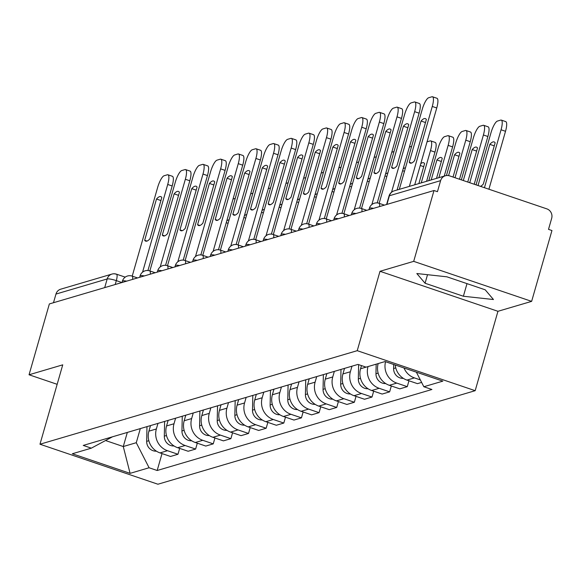 <?xml version="1.0" encoding="UTF-8"?>
<svg xmlns="http://www.w3.org/2000/svg" width="581" height="581" viewBox="0 0 581 581"><rect width="100%" height="100%" fill="white"/><g stroke="black" fill="none" stroke-linecap="round" stroke-linejoin="round"><path stroke-width="0.87" d="M531.637 301.365L413.694 261.356L434.007 190.517L49.363 303.936L29.05 374.774L62.741 364.839L39.98 444.225L157.923 484.227L475.178 390.686L497.946 311.3L531.637 301.365L551.95 230.526L548.515 229.357L551.674 218.325A7.524 7.146 73.6 0 0 546.837 208.87L449.527 175.861A7.524 7.146 73.6 0 0 445.358 175.767A7.524 7.146 73.6 0 0 440.609 180.647L389.393 195.746A7.524 1.315 -164 0 0 389.038 196.008L386.605 204.49M413.694 261.356L380.003 271.291L357.235 350.677L39.98 444.225M434.007 190.517L437.442 191.686L440.609 180.647M29.05 374.774L57.163 384.31M53.488 302.716L55.965 294.066A7.524 7.146 -106.4 0 1 60.714 289.185L111.937 274.079A7.524 7.146 73.6 0 0 107.187 278.96L55.965 294.066M150.501 425.59L148.903 431.167A17.299 16.428 73.6 0 0 160.022 452.904L170.509 456.463L177.975 454.262L167.488 450.703A17.299 16.428 -106.4 0 1 156.362 428.967L157.967 423.389M179.66 448.379L177.975 454.262M168.141 420.39L166.544 425.96A17.299 16.428 73.6 0 0 177.663 447.704L188.15 451.263L195.615 449.062L185.128 445.504A17.299 16.428 -106.4 0 1 174.002 423.76L175.6 418.189M197.3 443.18L195.615 449.062M185.775 415.19L184.177 420.76A17.299 16.428 73.6 0 0 195.303 442.504L205.79 446.063L213.249 443.862L202.762 440.304A17.299 16.428 -106.4 0 1 191.643 418.56L193.241 412.989M214.934 437.98L213.249 443.862M203.415 409.99L201.818 415.56A17.299 16.428 73.6 0 0 212.936 437.304L223.424 440.863L230.889 438.662L220.402 435.104A17.299 16.428 -106.4 0 1 209.276 413.36L210.874 407.789M232.574 432.78L230.889 438.662M221.056 404.783L219.458 410.36A17.299 16.428 73.6 0 0 230.577 432.104L241.064 435.656L248.53 433.462L238.036 429.904A17.299 16.428 -106.4 0 1 226.917 408.16L228.515 402.582M250.215 427.58L248.53 433.462M238.689 399.583L237.092 405.16A17.299 16.428 73.6 0 0 248.218 426.904L258.705 430.456L266.163 428.255L255.676 424.704A17.299 16.428 -106.4 0 1 244.557 402.96L246.155 397.382M267.848 422.38L266.163 428.255M256.33 394.383L254.732 399.96A17.299 16.428 73.6 0 0 265.851 421.697L276.338 425.256L283.804 423.055L273.317 419.497A17.299 16.428 -106.4 0 1 262.191 397.76L263.789 392.182M285.489 417.18L283.804 423.055M273.971 389.183L272.366 394.76A17.299 16.428 73.6 0 0 283.492 416.497L293.979 420.056L301.437 417.855L290.95 414.297A17.299 16.428 -106.4 0 1 279.831 392.56L281.429 386.982M303.129 411.98L301.437 417.855M291.604 383.983L290.006 389.56A17.299 16.428 73.6 0 0 301.125 411.297L311.619 414.856L319.078 412.655L308.591 409.097A17.299 16.428 -106.4 0 1 297.472 387.36L299.07 381.782M320.763 406.773L319.078 412.655M309.245 378.783L307.647 384.361A17.299 16.428 73.6 0 0 318.766 406.097L329.253 409.656L336.719 407.455L326.231 403.897A17.299 16.428 -106.4 0 1 315.105 382.16L316.703 376.582M338.403 401.573L336.719 407.455M326.878 373.583L325.28 379.153A17.299 16.428 73.6 0 0 336.406 400.897L346.893 404.456L354.352 402.255L343.865 398.697A17.299 16.428 -106.4 0 1 332.746 376.953L334.344 371.382M356.037 396.373L354.352 402.255M344.518 368.383L342.921 373.953A17.299 16.428 73.6 0 0 354.04 395.697L364.527 399.256L371.993 397.055L361.505 393.497A17.299 16.428 -106.4 0 1 350.379 371.753L351.984 366.183M373.677 391.173L371.993 397.055M361.469 365.587L360.561 368.753A17.299 16.428 73.6 0 0 371.68 390.497L382.167 394.056L389.633 391.855L379.146 388.297A17.299 16.428 -106.4 0 1 368.013 366.575M391.318 385.973L389.633 391.855M378.187 363.575A17.299 16.428 73.6 0 0 389.321 385.297L399.808 388.856L407.266 386.655L396.779 383.097A17.299 16.428 -106.4 0 1 385.559 361.716M408.951 380.773L407.266 386.655M395.24 364.999A17.299 16.428 73.6 0 0 406.954 380.097L417.441 383.649L421.624 382.421M420.339 379.901L414.42 377.897A17.299 16.428 -106.4 0 1 403.991 367.969M127.326 432.424L123.274 446.542L136.274 442.707L140.326 428.589M136.274 442.707L149.092 467.756L130.093 473.355L72.327 453.761L91.326 448.162L112.511 436.789M149.092 467.756L157.175 470.501L431.915 389.488L423.839 386.743L442.831 381.143L385.065 361.549L366.066 367.148L357.99 364.41L83.243 445.424L91.326 448.162M475.178 390.686L357.235 350.677M497.946 311.3L380.003 271.291M446.891 276.81L416.824 273.535L425.074 283.245L463.384 296.245L493.458 299.527L485.208 289.81L446.891 276.81M105.546 440.529L123.274 446.542L130.093 473.355M162.019 453.579L157.175 470.501M423.839 386.743L416.381 372.174M467.001 283.637L463.384 296.245M427.522 274.697L425.074 283.245M142.563 272.162L167.713 184.468A11.286 2.941 -71.3 0 0 167.945 174.779L172.412 176.297A11.286 2.941 108.7 0 1 172.179 185.978L147.944 270.521M156.492 199.043L144.669 240.28A23.509 6.122 108.7 0 0 145.686 241.137A23.509 6.122 108.7 0 0 149.985 238.711L161.809 197.475A23.509 6.122 108.7 0 0 160.792 196.618A23.509 6.122 108.7 0 0 156.492 199.043L160.93 200.547M167.945 174.779A11.286 2.941 -71.3 0 0 167.379 174.787L164.103 175.752A11.286 2.941 -71.3 0 0 157.647 187.431L132.214 276.135M144.669 240.28L147.022 241.071M146.986 426.628L146.673 441.349A9.405 8.926 73.6 0 0 156.412 451.168M229.081 219.858A23.509 6.122 -71.3 0 0 226.757 220.896M235.24 198.382L233.025 199.036M228.086 223.329L226.241 222.705M160.203 266.962L185.346 179.268A11.286 2.941 -71.3 0 0 185.579 169.579L190.052 171.097A11.286 2.941 108.7 0 1 189.82 180.778L165.578 265.321M174.133 193.843L162.31 235.08A23.509 6.122 108.7 0 0 163.326 235.937A23.509 6.122 108.7 0 0 167.618 233.511L179.442 192.275A23.509 6.122 108.7 0 0 178.425 191.418A23.509 6.122 108.7 0 0 174.133 193.843L178.563 195.347M185.579 169.579A11.286 2.941 -71.3 0 0 185.019 169.587L181.744 170.553A11.286 2.941 -71.3 0 0 175.288 182.231L149.854 270.935M162.31 235.08L164.655 235.871M177.837 261.762L202.987 174.06A11.286 2.941 -71.3 0 0 203.219 164.379L207.693 165.897A11.286 2.941 108.7 0 1 207.461 175.578L183.218 260.114M191.766 188.643L179.943 229.873A23.509 6.122 108.7 0 0 180.967 230.737A23.509 6.122 108.7 0 0 185.259 228.311L197.082 187.075A23.509 6.122 108.7 0 0 196.066 186.218A23.509 6.122 108.7 0 0 191.766 188.643L196.204 190.147M203.219 164.379A11.286 2.941 -71.3 0 0 202.66 164.387L199.377 165.353A11.286 2.941 -71.3 0 0 192.928 177.031L167.488 265.735M179.943 229.873L182.296 230.672M195.477 256.562L220.627 168.86A11.286 2.941 -71.3 0 0 220.86 159.179L225.326 160.697A11.286 2.941 108.7 0 1 225.094 170.378L200.852 254.914M209.407 183.443L197.584 224.673A23.509 6.122 108.7 0 0 198.6 225.537A23.509 6.122 108.7 0 0 202.9 223.111L214.723 181.875A23.509 6.122 108.7 0 0 213.706 181.018A23.509 6.122 108.7 0 0 209.407 183.443L213.837 184.947M220.86 159.179A11.286 2.941 -71.3 0 0 220.293 159.187L217.018 160.153A11.286 2.941 -71.3 0 0 210.562 171.831L185.128 260.535M197.584 224.673L199.929 225.472M164.626 421.421L164.314 436.149A9.405 8.926 73.6 0 0 174.046 445.968M246.722 214.658A23.509 6.122 -71.3 0 0 244.398 215.696M252.88 193.182L250.665 193.836M245.727 218.129L243.875 217.505M182.26 416.221L181.947 430.942A9.405 8.926 73.6 0 0 191.686 440.768M264.362 209.458A23.509 6.122 -71.3 0 0 262.031 210.496M270.521 187.983L268.299 188.636M263.367 212.929L261.515 212.305M199.9 411.021L199.588 425.742A9.405 8.926 73.6 0 0 209.327 435.568M281.996 204.258A23.509 6.122 -71.3 0 0 279.672 205.289M288.154 182.783L285.939 183.436M281.001 207.729L279.156 207.097M213.118 251.362L238.261 163.66A11.286 2.941 -71.3 0 0 238.493 153.98L242.967 155.497A11.286 2.941 108.7 0 1 242.735 165.178L218.492 249.714M227.048 178.244L215.224 219.473A23.509 6.122 108.7 0 0 216.241 220.337A23.509 6.122 108.7 0 0 220.533 217.904L232.356 176.675A23.509 6.122 108.7 0 0 231.34 175.818A23.509 6.122 108.7 0 0 227.048 178.244L231.478 179.747M238.493 153.98A11.286 2.941 -71.3 0 0 237.934 153.98L234.659 154.953A11.286 2.941 -71.3 0 0 228.202 166.631L202.762 255.335M215.224 219.473L217.57 220.272M230.751 246.162L255.901 158.46A11.286 2.941 -71.3 0 0 256.134 148.78L260.608 150.29A11.286 2.941 108.7 0 1 260.375 159.978L236.133 244.514M244.681 173.044L232.858 214.273A23.509 6.122 108.7 0 0 233.874 215.13A23.509 6.122 108.7 0 0 238.174 212.704L249.997 171.475A23.509 6.122 108.7 0 0 248.98 170.611A23.509 6.122 108.7 0 0 244.681 173.044L249.118 174.547M256.134 148.78A11.286 2.941 -71.3 0 0 255.575 148.78L252.292 149.745A11.286 2.941 -71.3 0 0 245.836 161.431L220.402 250.135M232.858 214.273L235.211 215.072M217.541 405.821L217.221 420.542A9.405 8.926 73.6 0 0 226.96 430.361M299.636 199.058A23.509 6.122 -71.3 0 0 297.312 200.089M305.795 177.583L303.58 178.236M298.641 202.529L296.789 201.897M235.174 400.621L234.862 415.342A9.405 8.926 73.6 0 0 244.601 425.161M317.277 193.858A23.509 6.122 -71.3 0 0 314.946 194.889M323.435 172.375L321.213 173.029M316.282 197.329L314.43 196.698M248.392 240.962L273.542 153.261A11.286 2.941 -71.3 0 0 273.774 143.58L278.241 145.09A11.286 2.941 108.7 0 1 278.008 154.778L253.766 239.314M262.321 167.836L250.498 209.073A23.509 6.122 108.7 0 0 251.515 209.93A23.509 6.122 108.7 0 0 255.814 207.504L267.638 166.275A23.509 6.122 108.7 0 0 266.614 165.411A23.509 6.122 108.7 0 0 262.321 167.836L266.752 169.347M273.774 143.58A11.286 2.941 -71.3 0 0 273.208 143.58L269.933 144.546A11.286 2.941 -71.3 0 0 263.476 156.231L238.043 244.935M250.498 209.073L252.844 209.872M266.033 235.763L291.175 148.061A11.286 2.941 -71.3 0 0 291.408 138.372L295.882 139.89A11.286 2.941 108.7 0 1 295.649 149.578L271.407 234.114M279.962 162.636L268.139 203.873A23.509 6.122 108.7 0 0 269.156 204.73A23.509 6.122 108.7 0 0 273.448 202.304L285.271 161.075A23.509 6.122 108.7 0 0 284.254 160.211A23.509 6.122 108.7 0 0 279.962 162.636L284.392 164.14M291.408 138.372A11.286 2.941 -71.3 0 0 290.849 138.38L287.566 139.346A11.286 2.941 -71.3 0 0 281.117 151.024L255.676 239.735M268.139 203.873L270.485 204.672M283.666 230.563L308.816 142.861A11.286 2.941 -71.3 0 0 309.048 133.172L313.515 134.69A11.286 2.941 108.7 0 1 313.282 144.379L289.047 228.914M297.595 157.436L285.772 198.673A23.509 6.122 108.7 0 0 286.789 199.53A23.509 6.122 108.7 0 0 291.088 197.104L302.912 155.875A23.509 6.122 108.7 0 0 301.895 155.011A23.509 6.122 108.7 0 0 297.595 157.436L302.033 158.94M309.048 133.172A11.286 2.941 -71.3 0 0 308.489 133.18L305.207 134.146A11.286 2.941 -71.3 0 0 298.75 145.824L273.317 234.528M285.772 198.673L288.125 199.465M301.307 225.363L326.457 137.661A11.286 2.941 -71.3 0 0 326.689 127.973L331.155 129.49A11.286 2.941 108.7 0 1 330.923 139.171L306.681 223.714M315.236 152.237L303.413 193.473A23.509 6.122 108.7 0 0 304.429 194.33A23.509 6.122 108.7 0 0 308.729 191.904L320.552 150.668A23.509 6.122 108.7 0 0 319.528 149.811A23.509 6.122 108.7 0 0 315.236 152.237L319.666 153.74M326.689 127.973A11.286 2.941 -71.3 0 0 326.123 127.98L322.847 128.946A11.286 2.941 -71.3 0 0 316.391 140.624L290.958 229.328M303.413 193.473L305.759 194.265M318.947 220.155L344.09 132.461A11.286 2.941 -71.3 0 0 344.322 122.773L348.796 124.29A11.286 2.941 108.7 0 1 348.564 133.971L324.321 218.514M332.869 147.037L321.046 188.273A23.509 6.122 108.7 0 0 322.07 189.13A23.509 6.122 108.7 0 0 326.362 186.704L338.186 145.468A23.509 6.122 108.7 0 0 337.169 144.611A23.509 6.122 108.7 0 0 332.869 147.037L337.307 148.54M344.322 122.773A11.286 2.941 -71.3 0 0 343.763 122.78L340.481 123.746A11.286 2.941 -71.3 0 0 334.031 135.424L308.591 224.128M321.046 188.273L323.399 189.065M336.581 214.955L361.731 127.254A11.286 2.941 -71.3 0 0 361.963 117.573L366.429 119.09A11.286 2.941 108.7 0 1 366.197 128.771L341.962 213.307M350.51 141.837L338.687 183.066A23.509 6.122 108.7 0 0 339.703 183.93A23.509 6.122 108.7 0 0 344.003 181.504L355.826 140.268A23.509 6.122 108.7 0 0 354.809 139.411A23.509 6.122 108.7 0 0 350.51 141.837L354.947 143.34M361.963 117.573A11.286 2.941 -71.3 0 0 361.397 117.58L358.121 118.546A11.286 2.941 -71.3 0 0 351.665 130.224L326.231 218.928M338.687 183.066L341.04 183.865M354.221 209.756L379.364 122.054A11.286 2.941 -71.3 0 0 379.596 112.373L384.07 113.891A11.286 2.941 108.7 0 1 383.838 123.571L359.595 208.107M368.151 136.637L356.327 177.866A23.509 6.122 108.7 0 0 357.344 178.73A23.509 6.122 108.7 0 0 361.636 176.304L373.46 135.068A23.509 6.122 108.7 0 0 372.443 134.211A23.509 6.122 108.7 0 0 368.151 136.637L372.581 138.14M379.596 112.373A11.286 2.941 -71.3 0 0 379.037 112.38L375.762 113.346A11.286 2.941 -71.3 0 0 369.305 125.024L343.872 213.728M356.327 177.866L358.673 178.665M371.855 204.556L397.005 116.854A11.286 2.941 -71.3 0 0 397.237 107.173L401.711 108.691A11.286 2.941 108.7 0 1 401.478 118.371L377.236 202.907M385.784 131.437L373.961 172.666A23.509 6.122 108.7 0 0 374.985 173.53A23.509 6.122 108.7 0 0 379.277 171.097L391.1 129.868A23.509 6.122 108.7 0 0 390.083 129.011A23.509 6.122 108.7 0 0 385.784 131.437L390.221 132.94M397.237 107.173A11.286 2.941 -71.3 0 0 396.678 107.173L393.395 108.146A11.286 2.941 -71.3 0 0 386.946 119.824L361.505 208.528M373.961 172.666L376.314 173.465M252.815 395.421L252.503 410.142A9.405 8.926 73.6 0 0 262.242 419.961M334.91 188.658A23.509 6.122 -71.3 0 0 332.586 189.689M341.069 167.175L338.854 167.829M333.915 192.122L332.063 191.498M270.455 390.221L270.136 404.942A9.405 8.926 73.6 0 0 279.875 414.761M352.551 183.458A23.509 6.122 -71.3 0 0 350.227 184.489M358.709 161.976L356.494 162.629M351.556 186.922L349.704 186.298M288.089 385.021L287.777 399.743A9.405 8.926 73.6 0 0 297.516 409.561M370.191 178.251A23.509 6.122 -71.3 0 0 367.86 179.289M376.35 156.776L374.128 157.429M369.189 181.722L367.345 181.098M305.729 379.821L305.417 394.543A9.405 8.926 73.6 0 0 315.156 404.361M387.825 173.051A23.509 6.122 -71.3 0 0 385.501 174.089M393.983 151.576L391.768 152.229M386.83 176.522L384.978 175.898M323.37 374.614L323.051 389.343A9.405 8.926 73.6 0 0 332.79 399.162M405.465 167.851A23.509 6.122 -71.3 0 0 403.134 168.889M411.624 146.376L409.402 147.029M404.47 171.322L402.618 170.698M341.003 369.414L340.691 384.135A9.405 8.926 73.6 0 0 350.43 393.962M418.865 183.574L424.595 163.595A23.509 6.122 -71.3 0 0 423.578 162.738A23.509 6.122 -71.3 0 0 420.775 163.689M421.24 182.877L430.499 150.588A11.286 2.941 -71.3 0 0 430.732 140.9A11.286 2.941 -71.3 0 0 430.172 140.907L427.042 141.829M430.732 140.9L435.205 142.418A11.286 2.941 108.7 0 1 434.973 152.099L430.499 150.588M426.599 181.301L434.973 152.099M423.716 166.667L420.259 165.498M358.637 364.628L358.332 378.935A9.405 8.926 73.6 0 0 368.063 388.762M436.505 178.374L442.235 158.395A23.509 6.122 -71.3 0 0 441.219 157.538A23.509 6.122 -71.3 0 0 436.919 159.964L431.189 179.943M438.88 177.677L448.14 145.381A11.286 2.941 -71.3 0 0 448.372 135.7A11.286 2.941 -71.3 0 0 447.806 135.707L444.53 136.673A11.286 2.941 -71.3 0 0 438.074 148.351L428.814 180.64M448.372 135.7L452.839 137.218A11.286 2.941 108.7 0 1 452.606 146.899L448.14 145.381M444.24 176.094L452.606 146.899M441.357 161.467L436.919 159.964M376.168 364.171L375.965 373.736A9.405 8.926 73.6 0 0 385.704 383.554M453.035 177.052L459.869 153.195A23.509 6.122 -71.3 0 0 458.852 152.338A23.509 6.122 -71.3 0 0 454.56 154.764L448.583 175.607M455.01 177.721L465.78 140.181A11.286 2.941 -71.3 0 0 466.006 130.5A11.286 2.941 -71.3 0 0 465.446 130.507L462.171 131.473A11.286 2.941 -71.3 0 0 455.715 143.151L446.426 175.542M466.006 130.5L470.479 132.018A11.286 2.941 108.7 0 1 470.247 141.699L465.78 140.181M459.484 179.238L470.247 141.699M458.99 156.267L454.56 154.764M391.536 192.238L414.645 111.654A11.286 2.941 -71.3 0 0 414.878 101.973L419.344 103.483A11.286 2.941 108.7 0 1 419.112 113.172L397.084 190.002M403.425 126.237L391.601 167.466A23.509 6.122 108.7 0 0 392.618 168.323A23.509 6.122 108.7 0 0 396.917 165.897L408.741 124.668A23.509 6.122 108.7 0 0 407.724 123.804A23.509 6.122 108.7 0 0 403.425 126.237L407.855 127.74M414.878 101.973A11.286 2.941 -71.3 0 0 414.311 101.973L411.036 102.939A11.286 2.941 -71.3 0 0 404.579 114.624L379.146 203.328M391.601 167.466L393.947 168.265M393.693 364.476L393.606 368.536A9.405 8.926 73.6 0 0 403.345 378.354M467.749 182.042L477.509 147.995A23.509 6.122 -71.3 0 0 476.493 147.138A23.509 6.122 -71.3 0 0 472.193 149.564L463.311 180.538M469.731 182.71L483.414 134.981A11.286 2.941 -71.3 0 0 483.646 125.3A11.286 2.941 -71.3 0 0 483.087 125.3L479.804 126.273A11.286 2.941 -71.3 0 0 473.355 137.951L461.336 179.863M483.646 125.3L488.12 126.818A11.286 2.941 108.7 0 1 487.887 136.499L483.414 134.981M474.198 184.228L487.887 136.499M476.631 151.067L472.193 149.564M409.365 186.378L432.279 106.454A11.286 2.941 -71.3 0 0 432.511 96.773L436.985 98.283A11.286 2.941 108.7 0 1 436.752 107.972L414.718 184.802M421.065 121.03L409.242 162.266A23.509 6.122 108.7 0 0 410.259 163.123A23.509 6.122 108.7 0 0 414.551 160.697L426.374 119.468A23.509 6.122 108.7 0 0 425.357 118.604A23.509 6.122 108.7 0 0 421.065 121.03L425.495 122.54M432.511 96.773A11.286 2.941 -71.3 0 0 431.952 96.773L428.676 97.739A11.286 2.941 -71.3 0 0 422.22 109.424L399.3 189.348M409.242 162.266L411.588 163.065M480.458 186.356A23.509 6.122 -71.3 0 0 483.327 184.024L495.15 142.795A23.509 6.122 -71.3 0 0 494.133 141.931A23.509 6.122 -71.3 0 0 489.834 144.364L478.032 185.528M484.445 187.707L501.054 129.781A11.286 2.941 -71.3 0 0 501.287 120.1A11.286 2.941 -71.3 0 0 500.72 120.1L497.445 121.066A11.286 2.941 -71.3 0 0 490.989 132.751L476.05 184.86M501.287 120.1L505.753 121.611A11.286 2.941 108.7 0 1 505.521 131.299L501.054 129.781M488.911 189.217L505.521 131.299M494.264 145.867L489.834 144.364M373.59 208.332A7.524 1.315 -164 0 0 369.712 208.071A7.524 1.315 -164 0 0 369.356 208.332L368.971 209.697M355.95 213.532A7.524 1.315 -164 0 0 352.071 213.271A7.524 1.315 -164 0 0 351.723 213.532L351.331 214.897M338.316 218.732A7.524 1.315 -164 0 0 334.438 218.471A7.524 1.315 -164 0 0 334.082 218.732L333.69 220.097M320.676 223.932A7.524 1.315 -164 0 0 316.798 223.67A7.524 1.315 -164 0 0 316.449 223.932L316.057 225.297M303.035 229.132A7.524 1.315 -164 0 0 299.164 228.87A7.524 1.315 -164 0 0 298.808 229.132L298.416 230.497M285.402 234.332A7.524 1.315 -164 0 0 281.524 234.07A7.524 1.315 -164 0 0 281.168 234.332L280.776 235.697M267.761 239.539A7.524 1.315 -164 0 0 263.883 239.278A7.524 1.315 -164 0 0 263.534 239.532L263.142 240.897M250.12 244.739A7.524 1.315 -164 0 0 246.25 244.478A7.524 1.315 -164 0 0 245.894 244.732L245.502 246.097M232.487 249.939A7.524 1.315 -164 0 0 228.609 249.677A7.524 1.315 -164 0 0 228.253 249.939L227.861 251.297M214.847 255.139A7.524 1.315 -164 0 0 210.968 254.877A7.524 1.315 -164 0 0 210.62 255.139L210.228 256.504M197.213 260.339A7.524 1.315 -164 0 0 193.335 260.077A7.524 1.315 -164 0 0 192.979 260.339L192.587 261.704M179.573 265.539A7.524 1.315 -164 0 0 175.694 265.277A7.524 1.315 -164 0 0 175.339 265.539L174.954 266.904M161.932 270.739A7.524 1.315 -164 0 0 158.054 270.477A7.524 1.315 -164 0 0 157.705 270.739L157.313 272.104M144.299 275.939A7.524 1.315 -164 0 0 140.42 275.677A7.524 1.315 -164 0 0 140.065 275.939L139.672 277.304M126.658 281.139A7.524 1.315 -164 0 0 122.78 280.877A7.524 1.315 -164 0 0 122.424 281.139L122.039 282.504M121.937 282.533L116.323 280.63A7.524 1.315 -164 0 0 107.187 278.96L104.703 287.617M115.205 284.516L116.323 280.63A7.524 1.961 108.7 0 0 116.476 274.174A7.524 7.524 0 0 0 111.937 274.079A7.524 7.146 73.6 0 1 116.106 274.174A7.524 1.961 108.7 0 1 116.476 274.174L125.22 277.137M366.037 367.141L360.561 368.753M350.379 371.753L342.921 373.953M332.746 376.953L325.28 379.153M315.105 382.16L307.647 384.361M297.472 387.36L290.006 389.56M279.831 392.56L272.366 394.76M262.191 397.76L254.732 399.96M244.557 402.96L237.092 405.16M226.917 408.16L219.458 410.36M209.276 413.36L201.818 415.56M191.643 418.56L184.177 420.76M174.002 423.76L166.544 425.96M156.362 428.967L148.903 431.167M396.779 383.097L389.321 385.297M379.146 388.297L371.68 390.497M361.505 393.497L354.04 395.697M343.865 398.697L336.406 400.897M326.231 403.897L318.766 406.097M308.591 409.097L301.125 411.297M290.95 414.297L283.492 416.497M273.317 419.497L265.851 421.697M255.676 424.704L248.218 426.904M238.036 429.904L230.577 432.104M220.402 435.104L212.936 437.304M202.762 440.304L195.303 442.504M185.128 445.504L177.663 447.704M167.488 450.703L160.022 452.904M414.42 377.897L406.954 380.097M132.599 279.388A7.524 1.961 -71.3 0 0 132.076 276.091A7.524 7.524 0 0 0 122.424 281.139M150.239 274.188A7.524 1.961 -71.3 0 0 149.709 270.891A7.524 7.524 0 0 0 140.065 275.939M167.873 268.988A7.524 1.961 -71.3 0 0 167.35 265.691A7.524 7.524 0 0 0 157.705 270.739M185.513 263.789A7.524 1.961 -71.3 0 0 184.99 260.491A7.524 7.524 0 0 0 175.339 265.539M203.154 258.589A7.524 1.961 -71.3 0 0 202.624 255.284A7.524 7.524 0 0 0 192.979 260.339M220.787 253.389A7.524 1.961 -71.3 0 0 220.264 250.084A7.524 7.524 0 0 0 210.62 255.139M238.428 248.189A7.524 1.961 -71.3 0 0 237.905 244.884A7.524 7.524 0 0 0 228.253 249.939M256.068 242.981A7.524 1.961 -71.3 0 0 255.538 239.684A7.524 7.524 0 0 0 245.894 244.732M273.702 237.782A7.524 1.961 -71.3 0 0 273.179 234.484A7.524 7.524 0 0 0 263.534 239.532M291.342 232.582A7.524 1.961 -71.3 0 0 290.812 229.284A7.524 7.524 0 0 0 281.168 234.332M308.976 227.382A7.524 1.961 -71.3 0 0 308.453 224.084A7.524 7.524 0 0 0 298.808 229.132M326.616 222.182A7.524 1.961 -71.3 0 0 326.094 218.884A7.524 7.524 0 0 0 316.449 223.932M344.257 216.982A7.524 1.961 -71.3 0 0 343.727 213.685A7.524 7.524 0 0 0 334.082 218.732M361.89 211.782A7.524 1.961 -71.3 0 0 361.367 208.477A7.524 7.524 0 0 0 351.723 213.532M379.531 206.582A7.524 1.961 -71.3 0 0 379.008 203.277A7.524 7.524 0 0 0 369.356 208.332M386.91 204.403L389.393 195.746A7.524 7.146 73.6 0 1 394.143 190.866A7.524 7.524 0 0 0 389.038 196.008M167.713 184.468L172.179 185.978M148.83 440.71L146.673 441.349M185.346 179.268L189.82 180.778M202.987 174.06L207.461 175.578M220.627 168.86L225.094 170.378M166.471 435.51L164.314 436.149M184.104 430.31L181.947 430.942M201.745 425.11L199.588 425.742M238.261 163.66L242.735 165.178M255.901 158.46L260.375 159.978M219.386 419.91L217.221 420.542M237.019 414.703L234.862 415.342M273.542 153.261L278.008 154.778M291.175 148.061L295.649 149.578M308.816 142.861L313.282 144.379M326.457 137.661L330.923 139.171M344.09 132.461L348.564 133.971M361.731 127.254L366.197 128.771M379.364 122.054L383.838 123.571M397.005 116.854L401.478 118.371M254.66 409.503L252.503 410.142M272.3 404.303L270.136 404.942M289.934 399.103L287.777 399.743M307.574 393.903L305.417 394.543M325.215 388.704L323.051 389.343M342.848 383.504L340.691 384.135M360.489 378.304L358.332 378.935M378.129 373.104L375.965 373.736M414.645 111.654L419.112 113.172M395.763 367.896L393.606 368.536M432.279 106.454L436.752 107.972M137.523 277.936L132.076 276.091M155.163 272.736L149.709 270.891M172.797 267.536L167.35 265.691M190.437 262.336L184.99 260.491M208.071 257.136L202.624 255.284M225.711 251.936L220.264 250.084M243.352 246.736L237.905 244.884M260.985 241.536L255.538 239.684M278.626 236.329L273.179 234.484M296.266 231.129L290.812 229.284M313.9 225.929L308.453 224.084M331.54 220.729L326.094 218.884M349.181 215.529L343.727 213.685M366.814 210.329L361.367 208.477M384.455 205.129L379.008 203.277M394.143 190.866L445.358 175.767"/></g></svg>
